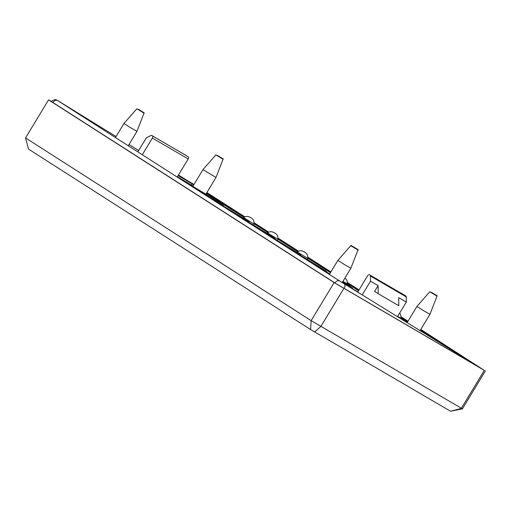 <?xml version="1.0" encoding="UTF-8"?>
<svg xmlns="http://www.w3.org/2000/svg" width="511" height="511" viewBox="0 0 511 511"><rect width="100%" height="100%" fill="white"/><g stroke="black" fill="none" stroke-linecap="round" stroke-linejoin="round"><path stroke-width="0.77" d="M25.55 137.913L28.565 149.11L310.605 329.563L450.593 411.266L462.436 408.838L311.129 320.633L25.55 137.913L48.564 99.875L334.143 282.596L484.3 370.373L420.802 329.435M178.109 175.605L193.81 184.784M206.616 192.966L244.328 217.098M254.223 223.428L268.173 232.358M278.073 238.688L297.983 251.425M307.884 257.761L330.649 272.331M347.627 283.19L358.779 290.325M401.282 317.523L407.746 321.655M420.553 329.851L468.312 360.408M310.605 329.563L311.129 320.633L334.143 282.596M314.616 332.003L320.819 326.529L343.839 288.491M450.593 411.266L461.286 408.41L484.3 370.373M193.982 184.497L187.671 180.722M51.713 101.472L48.564 99.875M206.802 192.666L244.705 216.913M254.235 223.013L268.55 232.173M278.086 238.273L298.36 251.246M307.897 257.346L330.834 272.024M347.64 282.775L358.965 290.018M401.295 317.107L407.931 321.349M420.738 329.544L481.119 368.399L335.925 283.586L52.077 101.976M191.184 182.893L193.937 184.567M407.995 321.24L401.295 316.954M359.029 289.909L347.64 282.621M330.898 271.916L307.89 257.193M298.501 251.182L278.08 238.12M268.69 232.109L254.235 222.86M244.846 216.856L206.872 192.558M462.436 408.838L485.45 370.801M474.195 364.036L420.61 329.748M193.854 184.707L178.16 175.522M407.804 321.56L401.295 317.388M358.837 290.229L347.633 283.056M330.713 272.229L307.89 257.627M298.105 251.367L278.08 238.554M268.294 232.294L254.229 223.294M244.443 217.034L206.68 192.871M307.807 258.374L297.178 251.949M254.146 224.048L243.523 217.616M277.997 239.301L267.374 232.875M347.55 283.809L350.195 285.572L342.926 281.395M401.212 318.136L403.85 319.905L397.66 316.373M206.233 193.605L243.932 217.328M254.178 223.875L267.783 232.588M278.022 239.135L297.594 251.655M307.833 258.208L330.438 272.676M347.582 283.643L358.569 290.67M401.237 317.97L407.535 322M420.342 330.195L447.406 347.512M177.413 176.755L193.107 185.947M216.006 177.458L205.876 194.193L192.877 186.33L203.001 169.588L216.006 177.458L223.071 159.221C223.601 159.202 223.064 158.729 221.461 157.816L215.878 154.871L223.071 159.221M343.673 283.516A21.954 0.447 -148.8 0 1 348.017 286.007A21.954 0.447 -148.8 0 1 357.853 291.851M317.146 266.601A21.954 0.447 -148.8 0 1 322.185 269.482A21.954 0.447 -148.8 0 1 329.691 273.922M342.67 281.817A21.954 0.447 -148.8 0 1 352.59 288.281A21.954 0.447 -148.8 0 1 342.261 282.494M187.971 183.954A21.954 0.447 -148.8 0 1 193.011 186.828A21.954 0.447 -148.8 0 1 212.934 198.824A21.954 0.447 -148.8 0 1 223.416 205.633A21.954 0.447 -148.8 0 1 209.165 197.514M213.802 200.478A21.954 0.447 -148.8 0 1 218.842 203.359A21.954 0.447 -148.8 0 1 238.771 215.355A21.954 0.447 -148.8 0 1 249.253 222.164A21.954 0.447 -148.8 0 1 234.996 214.039M239.64 217.009A21.954 0.447 -148.8 0 1 244.68 219.89A21.954 0.447 -148.8 0 1 264.609 231.885A21.954 0.447 -148.8 0 1 275.084 238.694A21.954 0.447 -148.8 0 1 260.834 230.57M291.308 250.071A21.954 0.447 -148.8 0 1 296.348 252.951A21.954 0.447 -148.8 0 1 316.277 264.941A21.954 0.447 -148.8 0 1 326.759 271.75A21.954 0.447 -148.8 0 1 312.502 263.631M265.477 233.54A21.954 0.447 -148.8 0 1 270.517 236.421A21.954 0.447 -148.8 0 1 290.44 248.41A21.954 0.447 -148.8 0 1 300.922 255.225A21.954 0.447 -148.8 0 1 288.012 247.899M136.82 108.786L123.943 123.502L130.362 127.571L136.948 131.372L144.006 113.135C144.543 113.116 144.006 112.644 142.403 111.73L136.82 108.786L144.006 113.135M429.808 291.755L416.938 306.466L423.357 310.535L429.943 314.335L437.001 296.105C437.537 296.08 437.001 295.607 435.398 294.694L429.808 291.755L437.001 296.105M350.75 245.67L337.88 260.38L344.299 264.449L350.878 268.249L357.943 250.02C359.009 250.288 357.783 249.394 354.251 247.33C348.962 244.29 352.002 245.893 350.75 245.67L357.943 250.02M357.668 292.158L367.581 275.774A1.878 1.182 120.2 0 1 369.523 274.79A1.878 1.182 120.2 0 1 369.549 274.803L370.028 275.11A1.878 1.182 120.2 0 1 370.449 276.029L370.501 281.203L378.102 285.636L378.185 293.697L398.784 305.712L398.708 297.645L406.309 302.078L406.258 296.904A1.878 1.182 -59.8 0 0 405.836 295.984L405.357 295.677A1.878 1.182 -59.8 0 0 405.332 295.665A1.878 1.182 -59.8 0 0 405.306 295.645M397.456 316.705L406.309 302.078M378.185 293.697L374.608 291.411L378.102 285.636M362.184 294.943L370.501 281.203M177.221 177.074L188.189 158.953A1.878 1.182 -59.8 0 0 188.163 156.711L187.678 156.404A1.878 1.182 -59.8 0 0 187.652 156.385A1.878 1.182 -59.8 0 0 187.626 156.372M137.829 151.869L146.35 137.785L150.886 135.549A1.878 1.182 120.2 0 1 151.844 135.511A1.878 1.182 120.2 0 1 151.869 135.53L152.355 135.837A1.878 1.182 120.2 0 1 152.374 138.079L188.189 158.953M142.301 154.731L152.374 138.079M191.484 185.001L192.2 183.819M192.04 183.423L189.562 181.89L192.04 183.423A3.749 2.357 121.7 0 0 192.021 183.404A3.749 2.357 121.7 0 0 192.002 183.398M58.133 100.82A3.749 2.357 121.7 0 1 58.152 100.833A3.749 2.357 121.7 0 1 58.171 100.846L60.656 102.379L58.171 100.846M53.01 102.57A3.749 2.919 -57.4 0 1 57.679 100.584M335.012 282.998A3.749 2.919 -57.4 0 1 339.674 281.018L346.63 285.355L339.674 281.018M344.012 288.472A3.749 2.357 -58.3 0 0 344.146 283.822M478.488 366.866A3.749 2.357 -58.3 0 0 478.015 366.393L475.537 364.86L478.015 366.393M475.984 365.141A3.749 2.919 -57.4 0 1 476.527 365.384M477.625 366.138L475.511 364.848A3.749 2.357 121.7 0 1 475.537 364.86M59.666 101.855A3.749 2.919 -57.4 0 1 59.698 101.881L337.72 279.766L475.511 364.848M60.656 102.379A3.749 2.357 121.7 0 1 61.052 102.743M190.105 182.484A3.749 2.357 -58.3 0 0 189.562 181.89M138.966 152.597L139.324 152.827M162.811 167.857L163.175 168.087M192.621 186.93L192.986 187.16M232.371 212.359L232.729 212.589M262.181 231.432L262.539 231.662M286.026 246.692L286.39 246.922M142.601 111.998L138.545 109.399L142.601 111.998M221.665 158.084L217.603 155.485L221.665 158.084M435.596 294.962L431.533 292.362L435.596 294.962M356.537 248.876L352.475 246.276L356.537 248.876M369.549 274.803L405.357 295.677M370.449 276.029L406.258 296.904M405.836 295.984L370.028 275.11M151.869 135.53L187.678 156.404L151.844 135.511M188.163 156.711L152.355 135.837M193.925 184.592L178.454 175.037M116.048 136.546L56.702 99.971L55.054 99.556L52.192 100.808L51.554 101.791M479.944 367.716L420.674 329.646M206.738 192.768L244.571 216.971M254.235 223.154L268.422 232.23M278.086 238.413L298.232 251.303M307.89 257.487L330.77 272.127M347.64 282.915L358.901 290.12M401.295 317.248L407.867 321.451M58.548 101.133L59.698 101.881M128.989 144.524L138.66 150.496M141.323 154.105L138.737 152.45M165.168 169.365L162.587 167.71M194.978 188.438L192.392 186.783M234.728 213.866L232.141 212.212M264.538 232.939L261.951 231.285M288.383 248.199L285.796 246.545M401.148 318.43L400.611 314.457L399.621 313.134M347.493 284.103L346.956 280.124L344.97 278.016M307.686 258.905C308.069 255.264 306.766 252.862 303.777 251.706C301.471 250.301 299.139 250.505 296.77 252.3M277.875 239.831C278.259 236.191 276.962 233.789 273.966 232.633C271.667 231.228 269.329 231.432 266.959 233.227M254.024 224.578C254.414 220.937 253.111 218.536 250.122 217.373C247.816 215.974 245.478 216.172 243.108 217.973M215.878 154.871L203.001 169.588M342.204 282.596L350.878 268.249M329.378 274.426L337.88 260.386M128.248 145.744L136.948 131.372M115.448 137.548L123.943 123.502M420.068 330.649L429.936 314.335M407.133 322.671L416.938 306.466M405.332 295.665L369.523 274.79"/></g></svg>
